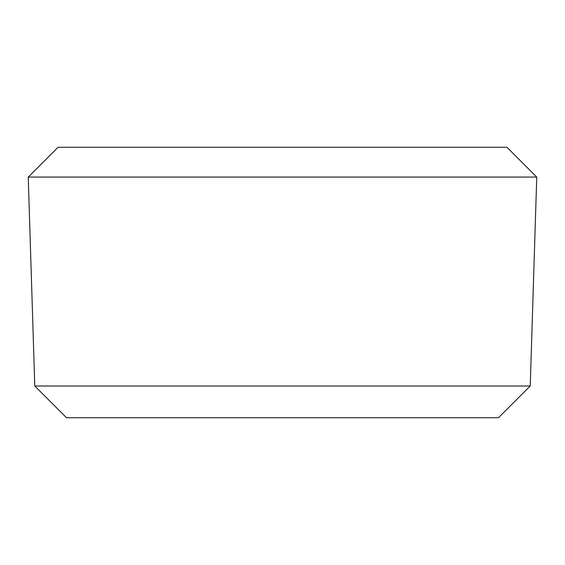 <?xml version="1.0" encoding="UTF-8"?>
<svg xmlns="http://www.w3.org/2000/svg" width="565" height="565" viewBox="0 0 565 565"><rect width="100%" height="100%" fill="white"/><g stroke="black" fill="none" stroke-linecap="round" stroke-linejoin="round"><path stroke-width="0.85" d="M506.96 147.281L58.04 147.281L28.25 177.071L536.75 177.071L506.96 147.281M34.776 386.008L66.479 417.719L498.521 417.719L530.224 386.008L34.776 386.008L28.25 177.071M530.224 386.008L536.75 177.071"/></g></svg>
